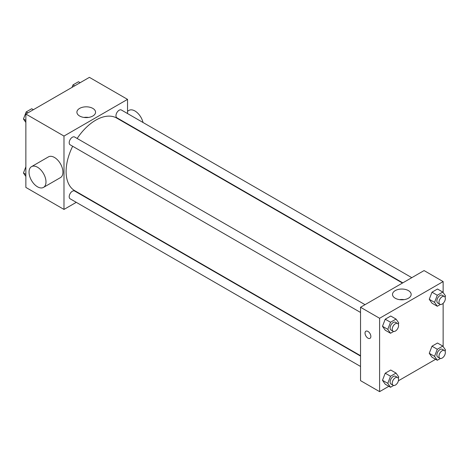 <?xml version="1.0" encoding="UTF-8"?>
<svg xmlns="http://www.w3.org/2000/svg" width="469" height="469" viewBox="0 0 469 469"><rect width="100%" height="100%" fill="white"/><g stroke="black" fill="none" stroke-linecap="round" stroke-linejoin="round"><path stroke-width="0.7" d="M76.271 202.338L63.989 209.432L25.859 187.418L25.859 114.043L89.403 77.356L127.533 99.369L127.533 113.551M85.593 196.957L85.258 197.15M72.666 146.252A41.94 24.212 120 0 0 66.106 171.519A41.94 24.212 120 0 0 74.794 190.719L360.532 355.69M402.466 283.053L116.728 118.082A41.94 24.212 120 0 0 77.156 138.472M127.533 123.927L127.533 124.32M63.989 209.432L63.989 136.057L127.533 99.369M411.794 277.666L121.389 110.004A4.491 2.597 120 0 0 117.93 111.206A4.491 2.597 120 0 0 115.966 115.732A4.491 2.597 120 0 0 116.898 117.789L402.807 282.854M360.532 356.077L74.624 191.012A4.491 2.597 120 0 0 71.159 192.214A4.491 2.597 120 0 0 69.201 196.74A4.491 2.597 120 0 0 70.127 198.792L360.532 366.453M360.532 312.454L70.127 144.792A4.491 2.597 -60 0 1 70.127 139.604A4.491 2.597 -60 0 1 74.624 137.007L365.023 304.668M63.989 136.057L25.859 114.043M79.63 116.013A9.327 5.388 180 0 1 76.904 112.208A9.327 5.388 180 0 1 86.226 106.821A9.327 5.388 180 0 1 95.553 112.208A9.327 5.388 180 0 1 89.796 117.186A9.327 5.388 180 0 1 79.63 116.013M31.517 166.647L48.465 156.863A11.983 6.918 60 0 1 57.699 160.076A11.983 6.918 60 0 1 62.928 172.129A11.983 6.918 60 0 1 60.448 177.616L43.5 187.401A11.983 6.918 60 0 1 31.517 180.483A11.983 6.918 60 0 1 31.517 166.647A11.983 6.918 60 0 1 40.75 169.854A11.983 6.918 60 0 1 45.985 181.913A11.983 6.918 60 0 1 43.5 187.401M143.027 122.497A11.983 6.918 -120 0 0 128.957 110.391L127.533 111.212M83.969 117.432A9.327 5.388 180 0 1 88.489 117.432M388.854 386.298L379.597 391.644L360.532 380.64L360.532 307.265L424.076 270.578L443.141 281.582L443.141 292.562M435.625 359.295L398.421 380.775M432.002 303.203L429.246 299.286L432.002 292.193L437.501 289.015L432.002 292.193L429.246 299.286L432.002 303.203L437.296 306.257L434.546 302.347L437.296 295.253L442.8 292.076L445.55 295.992L445.069 297.229M385.231 384.211L382.481 380.295L385.231 373.201L390.736 370.023L385.231 373.201L382.481 380.295L385.231 384.211L390.525 387.265L387.775 383.349L390.525 376.261L396.029 373.084L398.779 376.994L398.298 378.231M443.141 303.32L443.141 346.568M379.597 391.644L379.597 318.269L443.141 281.582M432.002 357.208L429.246 353.292L432.002 346.198L437.501 343.021L432.002 346.198L429.246 353.292L432.002 357.208L437.296 360.262L434.546 356.346L437.296 349.258L442.8 346.081L445.55 349.997L445.069 351.234M385.231 330.205L382.481 326.289L385.231 319.196L390.736 316.018L385.231 319.196L382.481 326.289L385.231 330.205L390.525 333.26L387.775 329.344L390.525 322.256L396.029 319.078L398.779 322.994L398.298 324.231M379.597 318.269L360.532 307.265M395.238 298.231A9.327 5.388 180 0 1 392.506 294.421A9.327 5.388 180 0 1 401.833 289.039A9.327 5.388 180 0 1 411.161 294.421A9.327 5.388 180 0 1 405.404 299.398A9.327 5.388 180 0 1 395.238 298.231M370.856 336.461A4.121 2.38 60 0 1 370.006 338.348A4.121 2.38 60 0 1 365.884 335.968A4.121 2.38 60 0 1 365.884 331.214A4.121 2.38 60 0 1 369.062 332.316A4.121 2.38 60 0 1 370.856 336.461M370.006 338.342A4.121 2.38 60 0 1 365.884 335.968A4.121 2.38 60 0 1 365.884 331.208M399.576 299.644A9.327 5.388 180 0 1 404.096 299.644M393.638 331.466L390.525 333.26M397.642 323.499L395.525 322.279A4.491 2.597 120 0 0 392.061 323.481A4.491 2.597 120 0 0 390.102 328.001A4.491 2.597 120 0 0 391.029 330.059L393.151 331.284A4.491 2.597 120 0 0 397.642 328.687A4.491 2.597 120 0 0 397.642 323.499A4.491 2.597 120 0 0 394.183 324.706A4.491 2.597 120 0 0 392.219 329.226A4.491 2.597 120 0 0 393.151 331.284M387.775 329.344L382.481 326.289M390.525 322.256L385.231 319.196M396.029 319.078L390.736 316.018M440.409 304.463L437.296 306.257M444.413 296.496L442.296 295.277A4.491 2.597 120 0 0 438.832 296.478A4.491 2.597 120 0 0 436.868 301.004A4.491 2.597 120 0 0 437.8 303.056L439.916 304.281A4.491 2.597 120 0 0 444.413 301.69A4.491 2.597 120 0 0 444.413 296.496A4.491 2.597 120 0 0 440.948 297.704A4.491 2.597 120 0 0 438.99 302.224A4.491 2.597 120 0 0 439.916 304.281M434.546 302.347L429.246 299.286M437.296 295.253L432.002 292.193M442.8 292.076L437.501 289.015M393.638 385.465L390.525 387.265M397.642 377.504L395.525 376.285A4.491 2.597 120 0 0 392.061 377.486A4.491 2.597 120 0 0 390.102 382.006A4.491 2.597 120 0 0 391.029 384.064L393.151 385.289A4.491 2.597 120 0 0 397.642 382.692A4.491 2.597 120 0 0 397.642 377.504A4.491 2.597 120 0 0 394.183 378.712A4.491 2.597 120 0 0 392.219 383.232A4.491 2.597 120 0 0 393.151 385.289M387.775 383.349L382.481 380.295M390.525 376.261L385.231 373.201M396.029 373.084L390.736 370.023M440.409 358.468L437.296 360.262M444.413 350.501L442.296 349.282A4.491 2.597 120 0 0 438.832 350.484A4.491 2.597 120 0 0 436.868 355.004A4.491 2.597 120 0 0 437.8 357.061L439.916 358.287A4.491 2.597 120 0 0 444.413 355.69A4.491 2.597 120 0 0 444.413 350.501A4.491 2.597 120 0 0 440.948 351.709A4.491 2.597 120 0 0 438.99 356.229A4.491 2.597 120 0 0 439.916 358.287M434.546 356.346L429.246 353.292M437.296 349.258L432.002 346.198M442.8 346.081L437.501 343.021M25.859 122.432L23.45 119.003L26.2 111.915L31.704 108.738L33.375 109.705M25.859 120.398L23.45 119.003M27.876 112.882L26.2 111.915M72.003 87.404L72.971 84.912L78.475 81.735L80.146 82.702M74.641 85.88L72.971 84.912M25.859 176.438L23.45 173.008L25.859 166.8M25.859 174.404L23.45 173.008M140.149 131.601L140.489 131.408"/></g></svg>
